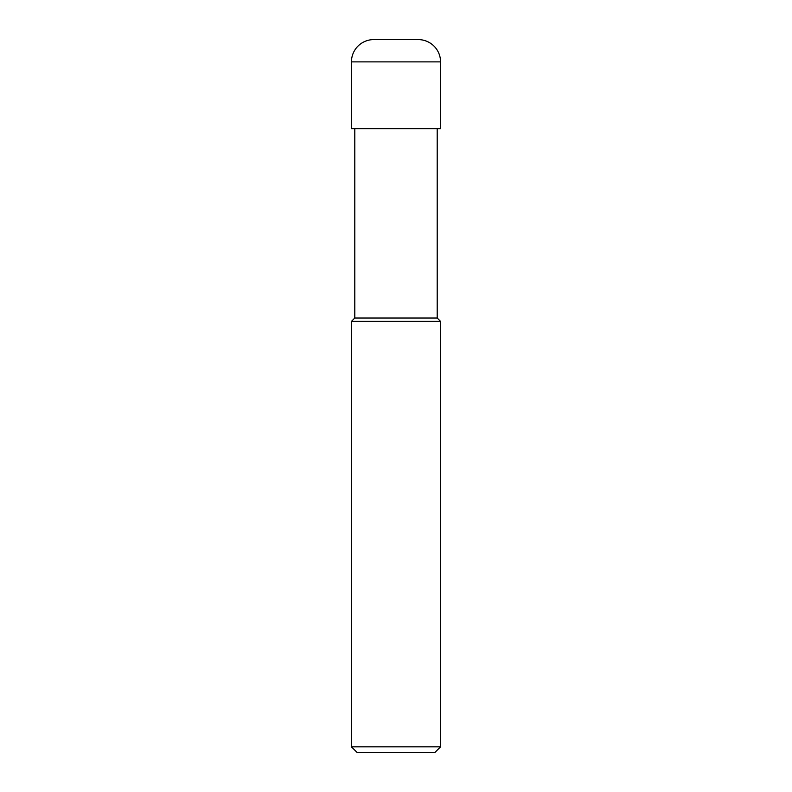 <?xml version="1.0" encoding="UTF-8"?>
<svg xmlns="http://www.w3.org/2000/svg" width="792" height="792" viewBox="0 0 792 792"><rect width="100%" height="100%" fill="white"/><g stroke="black" fill="none" stroke-linecap="round" stroke-linejoin="round"><path stroke-width="1.19" d="M351.45 746.836L357.014 752.4L434.986 752.4L440.55 746.836L440.55 321.374L351.45 321.374L351.45 746.836L440.55 746.836M351.45 321.374L354.796 318.038L354.796 128.7M437.204 128.7L437.204 318.038L440.55 321.374M437.204 318.038L354.796 318.038L437.204 318.038M440.55 128.7L440.55 61.875A22.275 22.275 0 0 0 418.275 39.6L373.725 39.6A22.275 22.275 0 0 0 351.45 61.875L351.45 128.7L440.55 128.7M351.45 61.875L440.55 61.875"/></g></svg>

